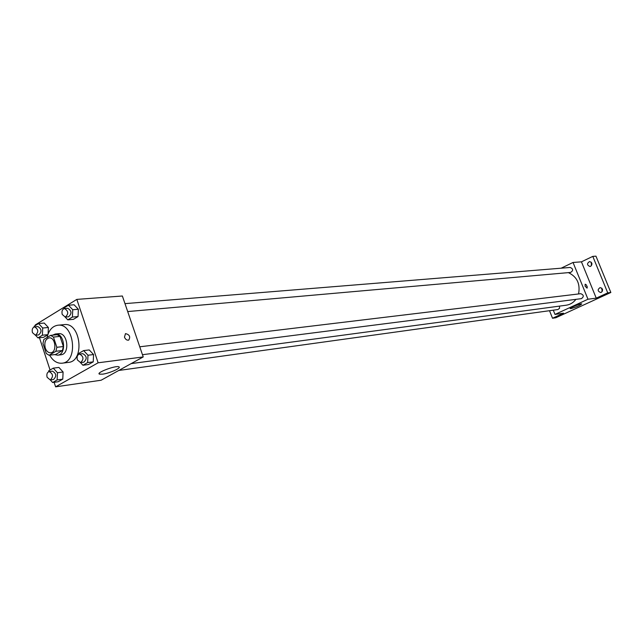 <?xml version="1.0" encoding="UTF-8"?>
<svg xmlns="http://www.w3.org/2000/svg" width="643" height="643" viewBox="0 0 643 643"><rect width="100%" height="100%" fill="white"/><g stroke="black" fill="none" stroke-linecap="round" stroke-linejoin="round"><path stroke-width="0.96" d="M45.267 348.064C44.086 342.542 45.356 339.142 49.077 337.88C55.539 336.828 57.259 352.38 50.725 352.766C48.289 352.838 46.473 351.271 45.267 348.064M49.101 355.266L55.885 351.271L56.841 347.292L53.457 337.077L50.62 335.365L43.885 339.424L42.944 343.378L46.28 353.529L49.101 355.266L55.652 354.486L62.427 350.515L55.885 351.271M62.427 350.515L63.384 346.553L60.016 336.393L57.179 334.698L50.62 335.365M54.607 354.606L57.661 355.177C66.968 354.606 64.533 332.535 55.322 334.014L52.541 335.172M55.322 334.014L58.577 333.685C67.78 332.206 70.208 354.221 60.908 354.783L57.661 355.177M60.016 336.393L53.457 337.077M63.384 346.553L56.841 347.292M47.068 337.511C48.796 330.205 52.38 326.114 57.822 325.229C74.307 322.657 78.663 362.122 62.009 363.207C57.074 363.568 52.951 360.9 49.648 355.201M57.822 325.229L64.276 324.619C80.745 322.055 85.077 361.302 68.447 362.395L62.009 363.207M65.168 317.087L67.788 319.852L73.423 319.346L78.036 316.557L78.374 309.259L74.09 304.774L68.439 305.216L63.842 308.045L63.81 308.728M80.479 362.62L82.939 365.256L88.541 364.525L93.227 361.864L93.573 354.55L89.224 349.929L83.622 350.588L78.944 353.296L78.904 354.229M54.116 382.304L55.603 386.837L98.122 362.797L76.83 299.397L35.252 324.956L35.429 325.495M39.456 337.744L50.066 370.006M35.502 335.228L37.961 337.896L42.406 335.212L42.711 328.026L48.378 327.488L48.096 333.95L48.378 327.488L44.238 323.051L38.564 323.566L34.143 326.282L34.119 326.982M43.628 337.31L47.791 334.802L43.628 337.31L37.961 337.896M50.315 379.957L52.63 382.513L58.264 381.717L62.773 379.153L63.094 371.992L58.899 367.426L53.256 368.158L48.764 370.762L48.723 371.694M55.603 386.837L101.112 380.238L143.228 356.937L122.371 296.005L76.83 299.397M143.228 356.937L98.122 362.797M102.599 374.162L99.552 374.162C95.244 373.004 115.539 365.248 118.794 366.807C122.041 367.675 109.615 373.302 102.599 374.162M124.469 337.157L125.489 333.613C129.605 334.625 130.674 336.795 128.704 340.123C126.92 340.452 125.506 339.464 124.469 337.157L125.481 333.613C129.597 334.625 130.674 336.795 128.696 340.131M568.372 272.624C577.036 276.747 580.436 283.86 578.555 293.964M575.911 299.357C573.371 302.668 570.148 304.621 566.234 305.208L131.18 363.608M118.794 370.456L557.891 309.54L559.506 308.335L559.563 306.1M124.983 303.633L570.245 267.456C573.267 268.87 573.403 270.518 570.654 272.423L127.7 311.566M139.756 346.794L580.774 293.69C583.876 294.984 584.085 296.64 581.401 298.649L142.465 354.703M553.293 310.175L554.997 314.427L587.975 299.228L573.034 262.465L561.154 268.195M549.508 310.706L552.53 318.253L555.809 317.755L610.85 292.485L595.965 256.163L592.798 256.38L581.441 261.838L573.034 262.465M552.53 318.253L563.533 313.189L554.997 314.427M610.85 292.485L607.739 292.87L592.798 256.38M587.975 299.228L596.246 298.151L607.739 292.87M570.855 308.616L570.22 308.6C568.91 308.134 581.023 303.183 581.754 303.898C580.018 305.513 576.385 307.089 570.855 308.616M596.246 298.151L581.441 261.838M585.122 286.296L585.154 284.206L586.159 284.704L587.228 286.762L587.139 288.048L585.122 286.296L585.146 284.214L586.159 284.704L587.22 286.762L586.979 288.168M590.66 266.306L589.928 266.499C586.89 265.085 586.77 263.437 589.559 261.564C592.283 262.513 592.653 264.096 590.66 266.306M601.301 292.356L600.675 292.533C597.556 291.239 597.363 289.591 600.088 287.606C602.917 288.506 603.327 290.089 601.301 292.356M554.395 312.924L553.326 310.256M601.735 288.112L602.161 291.657M591.198 262.159L591.456 265.655M52.63 382.513L57.139 379.941L57.46 372.747L53.256 368.158M49.165 371.59L52.413 371.156C56.423 373.454 56.793 376.235 53.506 379.515L50.258 379.965L47.108 377.272C46.441 374.218 47.124 372.321 49.165 371.59C53.184 373.888 53.546 376.677 50.258 379.965M58.264 381.717L62.773 379.153L63.094 371.992L57.46 372.747M63.094 371.992L58.899 367.426M62.773 379.153L57.139 379.941M82.939 365.256L87.633 362.58L87.978 355.233L83.622 350.588M79.539 354.052L82.77 353.658C86.926 356.029 87.271 358.874 83.807 362.194L80.584 362.604L77.345 359.879C76.662 356.736 77.393 354.799 79.539 354.052C83.694 356.431 84.048 359.284 80.584 362.604M88.541 364.525L93.227 361.864L93.573 354.55L87.978 355.233M93.573 354.55L89.224 349.929M93.227 361.864L87.633 362.58M42.711 328.026L38.564 323.566M34.593 326.877L37.857 326.564C41.763 328.991 42.036 331.772 38.693 334.907L35.429 335.236L32.447 332.616C31.78 329.489 32.504 327.576 34.593 326.877C38.5 329.304 38.781 332.093 35.429 335.236M48.378 327.488L44.238 323.051M47.839 334.657L42.406 335.212M67.788 319.852L72.402 317.063L72.739 309.725L68.439 305.216M64.501 308.552L67.748 308.286C71.775 310.802 72.024 313.639 68.504 316.798L65.256 317.087L62.21 314.443C61.527 311.22 62.291 309.259 64.501 308.552C68.528 311.075 68.777 313.921 65.256 317.087M73.423 319.346L78.036 316.557L78.374 309.259L72.739 309.725M78.374 309.259L74.09 304.774M78.036 316.557L72.402 317.063M99.255 373.286L99.552 374.162"/></g></svg>
